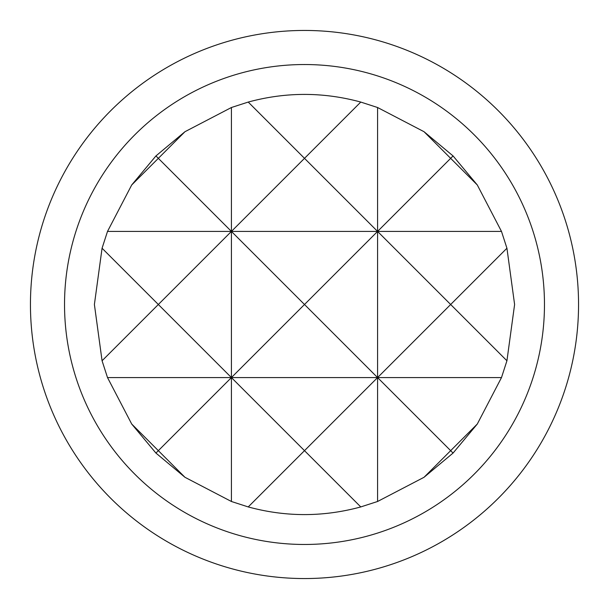 <?xml version="1.0" encoding="UTF-8"?>
<svg xmlns="http://www.w3.org/2000/svg" width="609" height="609" viewBox="0 0 609 609"><rect width="100%" height="100%" fill="white"/><g stroke="black" fill="none" stroke-linecap="round" stroke-linejoin="round"><path stroke-width="0.91" d="M514.605 304.5L506.932 360.772L501.489 377.58L477.296 424.024L453.066 453.066L424.024 477.296L377.58 501.489L360.772 506.932C323.257 517.14 285.743 517.14 248.228 506.932L231.42 501.489L184.976 477.296L155.934 453.066L131.704 424.024L107.511 377.58L102.068 360.772L94.395 304.5L102.068 248.228L107.511 231.42L131.704 184.976L155.934 155.934L184.976 131.704L231.42 107.511L248.228 102.068C285.743 91.86 323.257 91.86 360.772 102.068L377.58 107.511L424.024 131.704L453.066 155.934L477.296 184.976L501.489 231.42L506.932 248.228L514.605 304.5M64.531 304.5A239.969 239.969 0 0 0 304.5 544.469A239.969 239.969 0 0 0 544.469 304.5A239.969 239.969 0 0 0 304.5 64.531A239.969 239.969 0 0 0 64.531 304.5M578.55 304.5A274.05 274.05 0 0 1 304.5 578.55A274.05 274.05 0 0 1 30.45 304.5A274.05 274.05 0 0 1 304.5 30.45A274.05 274.05 0 0 1 578.55 304.5M377.58 107.511L377.58 231.42L304.5 304.5L377.58 377.58L450.66 304.5L377.58 231.42L377.58 501.489M506.932 248.228L450.66 304.5L506.932 360.772M184.976 131.704L158.34 158.34L231.42 231.42L231.42 377.58L304.5 304.5L231.42 231.42L158.34 304.5L231.42 377.58L158.34 450.66L184.976 477.296M102.068 360.772L158.34 304.5L102.068 248.228M424.024 477.296L450.66 450.66L377.58 377.58L304.5 450.66L360.772 506.932M477.296 424.024L450.66 450.66L453.066 453.066M248.228 506.932L304.5 450.66L231.42 377.58L231.42 501.489M155.934 453.066L158.34 450.66L131.704 424.024M360.772 102.068L304.5 158.34L377.58 231.42L450.66 158.34L424.024 131.704M453.066 155.934L450.66 158.34L477.296 184.976M231.42 107.511L231.42 231.42L304.5 158.34L248.228 102.068M131.704 184.976L158.34 158.34L155.934 155.934M501.489 377.58L107.511 377.58M501.489 231.42L107.511 231.42"/></g></svg>
